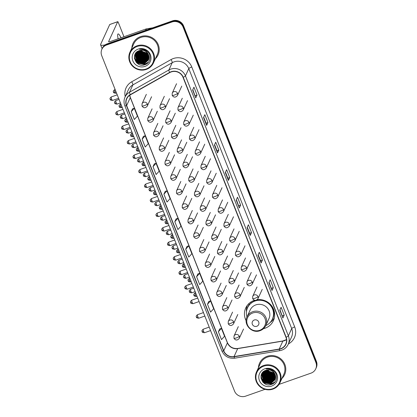 <?xml version="1.0" encoding="UTF-8"?>
<svg xmlns="http://www.w3.org/2000/svg" width="417" height="417" viewBox="0 0 417 417"><rect width="100%" height="100%" fill="white"/><g stroke="black" fill="none" stroke-linecap="round" stroke-linejoin="round"><path stroke-width="0.63" d="M254.511 300.292A15.22 14.647 -155.4 0 0 254.068 300.443A15.22 14.647 -155.4 0 0 245.728 307.991A15.22 14.647 -155.4 0 0 246.155 320.762M263.461 328.685A15.22 14.647 -155.4 0 0 265.066 328.221A15.22 14.647 -155.4 0 0 273.406 320.668A15.22 14.647 -155.4 0 0 271.556 305.682A15.22 14.647 -155.4 0 0 257.221 299.698M264.378 375.248A11.488 11.056 -155.4 0 0 264.821 375.686A11.488 11.056 -155.4 0 1 264.378 375.248M273.302 378.907A11.488 11.056 -155.4 0 0 274.271 378.834A11.488 11.056 -155.4 0 1 273.302 378.907M137.803 55.55A11.488 11.056 -155.4 0 0 138.241 55.987A11.488 11.056 -155.4 0 1 137.803 55.55M146.721 59.209A11.488 11.056 -155.4 0 0 147.696 59.136A11.488 11.056 -155.4 0 1 146.721 59.209M279.051 384.38L311.014 373.132A8.616 8.288 -155.4 0 0 315.737 368.857L316.253 367.721A8.616 8.288 -155.4 0 0 316.394 361.325L183.595 25.906A8.616 8.288 -155.4 0 0 172.508 20.85L107.117 43.868A8.616 8.288 -155.4 0 0 102.394 48.143L102.134 48.711L100.606 44.843A11.488 2.21 158.4 0 1 100.653 44.358L109.734 24.52A1.433 0.276 -109.4 0 1 109.775 24.478A1.433 0.276 -109.4 0 1 109.838 24.483M315.737 368.857A8.616 8.288 -155.4 0 0 315.877 362.462L183.073 27.042A8.616 8.288 -155.4 0 0 171.986 21.986L106.596 45.005L106.856 44.437A8.616 8.288 -155.4 0 0 102.134 48.711A8.616 8.288 -155.4 0 1 106.856 44.437L172.247 21.418L106.856 44.437L107.117 43.868M183.073 27.042L183.334 26.474A8.616 8.288 -155.4 0 0 172.247 21.418A8.616 8.288 -155.4 0 1 183.334 26.474L316.133 361.893L183.334 26.474L183.595 25.906M315.992 368.289A8.616 8.288 -155.4 0 0 316.133 361.893A8.616 8.288 -155.4 0 1 315.992 368.289M140.534 36.644A13.787 13.266 -155.4 0 0 132.981 43.483A13.787 13.266 -155.4 0 0 131.845 48.038A13.787 13.266 -155.4 0 1 132.981 43.483A13.787 13.266 -155.4 0 1 140.534 36.644A13.787 13.266 -155.4 0 1 155.405 40.267A13.787 13.266 -155.4 0 1 158.048 54.961A13.787 13.266 -155.4 0 0 155.405 40.267A13.787 13.266 -155.4 0 0 140.534 36.644M267.115 356.337A13.787 13.266 -155.4 0 0 259.562 363.176A13.787 13.266 -155.4 0 0 258.42 367.731A13.787 13.266 -155.4 0 1 259.562 363.176A13.787 13.266 -155.4 0 1 267.115 356.337A13.787 13.266 -155.4 0 1 281.986 359.965A13.787 13.266 -155.4 0 1 284.629 374.659A13.787 13.266 -155.4 0 0 281.986 359.965A13.787 13.266 -155.4 0 0 267.115 356.337M171.184 71.943A9.19 8.84 24.6 0 1 183.011 77.333L285.932 337.285A9.19 8.84 24.6 0 1 285.781 344.103A9.19 8.84 24.6 0 1 279.218 349.055L234.046 356.587A9.19 8.84 24.6 0 1 223.747 350.806L126.643 105.548A9.19 8.84 24.6 0 1 126.794 98.725A9.19 8.84 24.6 0 1 130.401 94.815L169.755 72.589A9.19 8.84 24.6 0 1 171.184 71.943M171.1 71.734A9.419 9.065 -155.4 0 0 169.641 72.396L130.281 94.623A9.419 9.065 -155.4 0 0 126.429 105.621L223.533 350.879A9.419 9.065 -155.4 0 0 234.088 356.806L279.265 349.274A9.419 9.065 -155.4 0 0 286.145 337.207L183.225 77.26A9.419 9.065 -155.4 0 0 171.1 71.734M279.963 309.753L282.914 317.91A2.299 0.443 158.4 0 1 282.898 317.999L284.201 315.153L281.089 307.293L279.786 310.139L282.898 317.999M282.356 315.805L284.201 315.153M269.069 282.236L272.02 290.394A2.299 0.443 158.4 0 1 272.004 290.482L273.307 287.641L270.195 279.776L268.892 282.622L272.004 290.482M271.462 288.288L273.307 287.641M262.413 260.125L260.568 260.776L261.125 262.882A2.299 0.443 158.4 0 1 261.11 262.971L262.413 260.125L259.301 252.264L257.998 255.105L261.11 262.971M251.519 232.608L249.674 233.259L250.231 235.365A2.299 0.443 158.4 0 1 250.216 235.454L251.519 232.608L248.407 224.747L247.104 227.593L250.216 235.454M192.81 89.634L195.761 97.792A2.299 0.443 158.4 0 1 195.745 97.88L197.048 95.034L193.936 87.174L192.633 90.02L195.745 97.88M195.208 95.686L197.048 95.034M207.942 122.551L206.097 123.197L206.655 125.308A2.299 0.443 158.4 0 1 206.639 125.392L207.942 122.551L204.83 114.691L203.527 117.531L206.639 125.392M218.836 150.063L216.991 150.714L217.549 152.82A2.299 0.443 158.4 0 1 217.533 152.909L218.836 150.063L215.725 142.202L214.421 145.048L217.533 152.909M229.731 177.579L227.885 178.231L228.443 180.337A2.299 0.443 158.4 0 1 228.427 180.425L229.731 177.579L226.619 169.719L225.316 172.56L228.427 180.425M236.387 199.691L239.337 207.854A2.299 0.443 158.4 0 1 239.322 207.937L240.625 205.096L237.513 197.236L236.21 200.077L239.322 207.937M238.779 205.743L240.625 205.096M155.343 58.797A13.787 13.266 -155.4 0 0 158.048 54.961A13.787 13.266 -155.4 0 1 155.343 58.797M281.923 378.495A13.787 13.266 -155.4 0 0 284.629 374.659L284.629 374.659A13.787 13.266 -155.4 0 1 281.923 378.495M106.596 45.005A8.616 8.288 -155.4 0 0 101.873 49.279A8.616 8.288 -155.4 0 0 101.732 55.675L234.536 391.094A8.616 8.288 -155.4 0 0 245.623 396.15L265.009 389.327M197.908 273.901L196.595 276.721L199.707 284.587L202.761 281.22L199.644 273.359L197.882 273.906M208.802 301.418L207.489 304.238L210.601 312.098L213.65 308.736L210.538 300.876L208.776 301.423M219.696 328.93L218.383 331.755L221.495 339.615L224.544 336.248L221.432 328.387L219.67 328.935M165.226 191.356L163.912 194.176L167.024 202.042L170.079 198.674L166.962 190.814L165.205 191.361M154.332 163.839L153.018 166.664L156.13 174.525L159.185 171.158L156.073 163.297L154.311 163.85M143.438 136.328L142.124 139.148L145.236 147.008L148.29 143.646L145.179 135.786L143.417 136.333M132.543 108.811L131.23 111.631L134.347 119.497L137.396 116.129L134.284 108.269L132.523 108.816M187.014 246.384L185.701 249.21L188.812 257.07L191.867 253.703L188.75 245.842L186.993 246.395M174.806 221.693L177.918 229.553L180.973 226.191L177.856 218.331L176.099 218.878L174.806 221.693L177.856 218.331M227.891 178.241L225.493 172.179M216.996 150.725L214.599 144.663M206.102 123.208L203.704 117.151M249.679 233.27L247.281 227.208M260.573 260.787L258.175 254.724M163.912 194.176L166.962 190.814M153.018 166.664L156.073 163.297M142.124 139.148L145.179 135.786M131.23 111.631L134.284 108.269M185.701 249.21L188.75 245.842M196.595 276.721L199.644 273.359M207.489 304.238L210.538 300.876M218.383 331.755L221.432 328.387M121.039 37.775A9.19 1.772 70.6 0 0 118.063 33.944A9.19 1.772 70.6 0 0 118.147 38.797M137.344 51.583A11.488 11.056 -155.4 0 0 137.6 51.974M137.751 52.188A11.488 11.056 -155.4 0 0 138.428 53.037M138.778 53.418A11.488 11.056 -155.4 0 0 141.014 55.242M144.537 56.738A11.488 11.056 -155.4 0 0 147.227 57.077M147.701 57.077A11.488 11.056 -155.4 0 0 148.671 57.004M105.126 44.885A11.488 2.21 158.4 0 1 100.606 44.843M123.964 36.748L118.392 22.669A1.433 0.276 70.6 0 0 117.75 21.668A1.433 0.276 70.6 0 0 117.709 21.715L108.629 41.549A2.872 0.553 -21.6 0 0 108.613 41.669A2.872 0.553 -21.6 0 0 110.958 41.325L146.195 28.919A1.433 1.381 24.6 0 1 146.435 28.856L152.747 27.809M146.07 69.019A12.348 11.885 -155.4 0 0 153.039 53.73A12.348 11.885 -155.4 0 0 137.146 46.485A12.348 11.885 -155.4 0 0 130.182 61.773A12.348 11.885 -155.4 0 0 146.07 69.019M146.341 69.399A12.922 12.437 -155.4 0 0 153.425 62.988A12.922 12.437 -155.4 0 0 150.949 49.216A12.922 12.437 -155.4 0 0 137.005 45.818A12.922 12.437 -155.4 0 0 129.927 52.229A12.922 12.437 -155.4 0 0 132.403 66.006A12.922 12.437 -155.4 0 0 146.341 69.399M153.425 62.988L157.266 54.601A12.922 12.437 -155.4 0 0 154.79 40.824A12.922 12.437 -155.4 0 0 140.847 37.426A12.922 12.437 -155.4 0 0 133.768 43.837L129.927 52.229M141.342 50.233A7.178 6.907 -155.4 0 0 145.382 52.829L147.503 53.074M148.045 53.866L142.108 52.229L140.482 50.321M147.952 53.715L142.187 52.052L140.654 50.295M148.343 54.439L141.78 52.943L139.851 50.452M148.275 54.304L141.863 52.766L139.997 50.415M148.572 54.981L141.457 53.652L139.294 50.624M148.52 54.846L141.535 53.475L139.424 50.577M148.744 55.487L148.129 55.732L141.128 54.366L138.788 50.806M148.707 55.362L148.207 55.555L141.212 54.184L138.908 50.759M148.874 55.977L147.8 56.441L140.805 55.075L138.335 51.004M148.843 55.857L147.884 56.264L140.889 54.898L138.444 50.952M148.958 56.446L147.477 57.155L140.477 55.784L137.923 51.223M148.937 56.331L147.561 56.978L140.56 55.607L138.022 51.166M149.005 56.9L147.149 57.864L140.154 56.498L137.542 51.453M148.999 56.785L147.232 57.687L140.237 56.321L137.636 51.39M149.025 57.337L146.826 58.578L139.831 57.207L137.198 51.687M149.025 57.228L146.909 58.401L139.909 57.03L137.282 51.63M149.015 57.76L146.503 59.287L139.502 57.921L136.885 51.932M149.02 57.655L146.581 59.11L139.586 57.739L136.964 51.87M148.978 58.177L146.174 59.996L139.179 58.63L136.604 52.177M148.989 58.072L146.258 59.819L139.257 58.453L136.672 52.12M148.916 58.578L145.851 60.71L138.851 59.339L136.359 52.417M148.932 58.479L145.929 60.533L138.934 59.162L136.416 52.36M148.833 58.969L145.523 61.419L138.527 60.053L135.989 53.381L136.124 52.719M148.853 58.87L145.606 61.242L138.606 59.876L136.067 53.204L136.182 52.641M148.723 59.35L145.199 62.133L138.199 60.762L135.661 54.095L135.911 53.053M148.749 59.256L145.278 61.956L138.282 60.585L135.744 53.913L135.963 52.969M148.593 59.72L144.871 62.842L137.876 61.476L135.337 54.804L135.718 53.397M148.624 59.631L144.954 62.665L137.954 61.294L135.416 54.627L135.801 53.22M148.515 54.841A7.178 6.907 -155.4 0 0 139.278 50.629C129.786 53.371 135.827 68.195 144.689 64.786C151.189 63.097 151.95 53.558 145.981 50.332C143.938 49.18 141.785 48.841 139.528 49.315C144.032 49.039 147.024 50.879 148.515 54.841L148.952 58.37L148.442 60.079L144.548 63.551L137.547 62.185L135.009 55.513L136.307 52.474M148.478 59.991L144.626 63.374L137.631 62.008L135.092 55.336L135.546 53.746M138.183 49.102A9.476 9.122 -155.4 0 0 132.835 60.84A9.476 9.122 -155.4 0 0 145.033 66.397A9.476 9.122 -155.4 0 0 150.381 54.663A9.476 9.122 -155.4 0 0 138.183 49.102M147.634 53.24L142.432 51.52L141.222 50.238M146.268 64.098L145.33 64.484L136.807 62.842L136.145 62.237M148.687 61.94L145.658 63.77L137.136 62.133L134.399 58.187M144.475 63.426L137.459 61.424L135.603 59.308M135.202 58.604L134.42 56.363M146.758 58.448L139.737 56.446L137.881 54.335M147.081 57.739L140.065 55.732L138.209 53.621M147.41 57.025L140.388 55.023L138.533 52.912M147.733 56.316L140.717 54.314L138.861 52.198M148.243 54.236L141.691 52.177L140.404 50.864M145.278 64.578L137.157 63.238M148.561 62.107L145.616 63.858L137.094 62.222L134.441 58.51M143.922 63.572L137.417 61.513L135.864 59.845M135.337 59.021L134.399 56.54M146.2 58.594L139.695 56.535L138.142 54.872M146.529 57.885L140.023 55.821L138.47 54.158M146.852 57.176L140.347 55.112L138.793 53.449M147.18 56.462L140.675 54.403L139.122 52.74M256.778 326.292A3.445 3.315 -155.4 0 0 258.722 322.023A3.445 3.315 -155.4 0 0 254.287 320.001A3.445 3.315 -155.4 0 0 252.342 324.27A3.445 3.315 -155.4 0 0 256.778 326.292M265.848 325.448L268.97 318.635A10.336 9.951 -155.4 0 0 266.984 307.616A10.336 9.951 -155.4 0 0 255.835 304.895A10.336 9.951 -155.4 0 0 250.169 310.024L247.046 316.842C243.038 324.473 252.05 333.996 260.099 330.665C262.736 329.696 264.654 327.955 265.848 325.448A10.336 9.951 -155.4 0 0 263.862 314.428A10.336 9.951 -155.4 0 0 252.712 311.713A10.336 9.951 -155.4 0 0 247.046 316.842M265.791 325.568A13.641 13.125 -155.4 0 0 272.364 319.156A13.641 13.125 -155.4 0 0 269.747 304.613A13.641 13.125 -155.4 0 0 255.032 301.027A13.641 13.125 -155.4 0 0 247.557 307.798A13.641 13.125 -155.4 0 0 246.994 316.962M272.364 319.156L272.494 318.869A13.641 13.125 -155.4 0 0 269.877 304.332A13.641 13.125 -155.4 0 0 255.162 300.746A13.641 13.125 -155.4 0 0 247.688 307.511L247.557 307.798M258.024 299.62A10.769 10.362 -155.4 0 0 257.888 299.667A10.769 10.362 -155.4 0 0 256.241 300.417M246.473 311.791A14.934 14.371 24.6 0 1 247.271 305.4M251.018 303.117L250.643 302.174M247.031 309.138A13.771 13.25 -155.4 0 1 249.032 304.827L249.225 303.284M274.36 317.806A14.934 14.371 24.6 0 1 270.049 322.586M263.919 371.281A11.488 11.056 -155.4 0 0 264.18 371.672M264.331 371.886A11.488 11.056 -155.4 0 0 265.009 372.735M265.358 373.116A11.488 11.056 -155.4 0 0 267.589 374.94M271.113 376.436A11.488 11.056 -155.4 0 0 273.807 376.775M274.277 376.77A11.488 11.056 -155.4 0 0 275.251 376.702M272.65 388.717A12.348 11.885 -155.4 0 0 279.614 373.423A12.348 11.885 -155.4 0 0 263.726 366.183A12.348 11.885 -155.4 0 0 256.757 381.472A12.348 11.885 -155.4 0 0 272.65 388.717M272.921 389.097A12.922 12.437 -155.4 0 0 280 382.686A12.922 12.437 -155.4 0 0 277.524 368.915A12.922 12.437 -155.4 0 0 263.58 365.516A12.922 12.437 -155.4 0 0 256.502 371.928A12.922 12.437 -155.4 0 0 258.978 385.704A12.922 12.437 -155.4 0 0 272.921 389.097M280 382.686L283.841 374.299A12.922 12.437 -155.4 0 0 281.366 360.523A12.922 12.437 -155.4 0 0 267.422 357.124A12.922 12.437 -155.4 0 0 260.344 363.535L256.502 371.928M267.917 369.926A7.178 6.907 -155.4 0 0 271.957 372.527L274.084 372.772M274.621 373.564L268.684 371.928L267.057 370.02M274.532 373.413L268.767 371.75L267.234 369.988M274.923 374.138L268.36 372.642L266.427 370.15M274.855 373.997L268.439 372.459L266.578 370.114M275.152 374.674L268.032 373.351L265.869 370.322C256.366 373.069 262.402 387.893 271.269 384.479C277.764 382.796 278.525 373.257 272.556 370.03C270.513 368.878 268.366 368.539 266.109 369.014C270.607 368.737 273.604 370.577 275.095 374.539L268.115 373.173L266.004 370.275M275.324 375.185L274.704 375.43L267.709 374.059L265.368 370.499M275.283 375.06L274.787 375.253L267.787 373.882L265.488 370.452M275.449 375.675L274.381 376.139L267.38 374.774L264.91 370.703M275.423 375.555L274.459 375.962L267.464 374.596L265.019 370.65M275.533 376.144L274.052 376.853L267.057 375.482L264.498 370.921M275.517 376.025L274.136 376.676L267.135 375.305L264.597 370.864M275.585 376.593L273.729 377.562L266.729 376.197L264.123 371.151M275.574 376.483L273.807 377.385L266.812 376.014L264.211 371.088M275.601 377.036L273.401 378.271L266.406 376.905L263.779 371.385M275.601 376.926L273.484 378.094L266.489 376.728L263.862 371.328M275.59 377.458L273.078 378.985L266.077 377.614L263.466 371.63M275.595 377.354L273.161 378.808L266.161 377.437L263.539 371.568M275.554 377.875L272.749 379.694L265.754 378.328L263.184 371.875M275.564 377.771L272.833 379.517L265.837 378.151L263.252 371.813M275.491 378.276L272.426 380.408L265.431 379.037L262.934 372.115M275.512 378.177L272.509 380.231L265.509 378.86L262.991 372.058M275.408 378.667L272.103 381.117L265.103 379.751L262.564 373.079L262.705 372.417M275.428 378.568L272.181 380.94L265.186 379.569L262.647 372.902L262.762 372.339M275.298 379.048L271.775 381.826L264.779 380.46L262.236 373.788L262.491 372.751M275.329 378.954L271.858 381.649L264.858 380.283L262.319 373.611L262.543 372.668M275.168 379.418L271.451 382.54L264.451 381.169L261.912 374.502L262.298 373.095M275.204 379.324L271.53 382.363L264.534 380.992L261.996 374.325L262.376 372.918M265.853 370.327A7.178 6.907 -155.4 0 1 275.095 374.539L275.528 378.068L275.017 379.778L271.123 383.249L264.128 381.883L261.589 375.211L262.882 372.173M275.058 379.689L271.206 383.072L264.206 381.706L261.668 375.034L262.126 373.444M264.764 368.8A9.476 9.122 -155.4 0 0 259.416 380.539A9.476 9.122 -155.4 0 0 271.613 386.095A9.476 9.122 -155.4 0 0 276.961 374.362A9.476 9.122 -155.4 0 0 264.764 368.8M274.209 372.939L269.012 371.219L267.797 369.936M272.843 383.796L271.91 384.182L263.382 382.54L262.726 381.936M275.262 381.633L272.233 383.468L263.711 381.831L260.974 377.885M271.055 383.124L264.034 381.117L262.178 379.006M261.782 378.302L260.995 376.061M273.333 378.146L266.317 376.144L264.461 374.033M273.656 377.432L266.64 375.43L264.785 373.319M273.985 376.723L266.969 374.721L265.113 372.61M274.308 376.014L267.292 374.007L265.436 371.896M274.824 373.934L268.267 371.875L266.979 370.562M271.858 384.271L263.732 382.936M275.137 381.805L272.197 383.557L263.669 381.92L261.016 378.209M270.503 383.27L263.997 381.206L262.444 379.543M261.912 378.719L260.974 376.238M272.781 378.292L266.275 376.233L264.722 374.57M273.104 377.583L266.599 375.519L265.045 373.856M273.432 376.874L266.927 374.81L265.374 373.147M273.755 376.16L267.25 374.096L265.697 372.433M172.508 20.85L171.986 21.986M316.394 361.325L315.877 362.462M279.218 349.055L282.867 341.096A9.19 8.84 -155.4 0 0 284.394 340.699A9.19 8.84 -155.4 0 0 286.51 339.62M223.747 350.806L227.395 342.842A9.19 8.84 -155.4 0 0 237.69 348.628L282.867 341.096A5.171 0.808 -99.5 0 1 283.023 340.934L286.5 339.563M125.225 96.635A14.36 13.818 24.6 0 1 131.704 81.789L171.059 59.563A14.36 13.818 24.6 0 1 191.768 66.975L294.689 326.928A2.872 0.553 -21.6 0 0 291.707 328.575L188.781 68.623A11.488 11.056 -155.4 0 0 173.998 61.883A11.488 11.056 -155.4 0 0 172.216 62.691L132.861 84.917A11.488 11.056 -155.4 0 0 128.353 89.806L125.017 97.088A11.488 11.056 24.6 0 1 129.531 92.199A2.872 0.641 60.5 0 0 130.281 94.623M294.689 326.928A14.36 13.818 24.6 0 1 288.392 343.926M291.519 337.098A11.488 11.056 -155.4 0 0 291.707 328.575L288.371 335.852A11.488 11.056 24.6 0 1 288.183 344.379L291.519 337.098M131.704 81.789A2.872 0.641 -119.5 0 1 132.861 84.917L129.531 92.199L168.885 69.973A11.488 11.056 24.6 0 1 170.668 69.165A11.488 11.056 24.6 0 1 185.45 75.904A2.872 0.553 158.4 0 1 183.225 77.26M169.641 72.396A2.872 0.641 60.5 0 1 168.885 69.973L172.216 62.691A2.872 0.641 -119.5 0 0 171.059 59.563M125.017 97.088C123.771 99.924 123.708 102.806 124.819 105.736A2.872 0.553 -21.6 0 0 126.429 105.621M223.533 350.879A2.872 0.553 158.4 0 1 221.922 350.994C224.497 356.363 228.761 358.761 234.719 358.193L279.89 350.661C283.727 349.92 286.489 347.825 288.183 344.379M234.088 356.806A2.872 0.448 80.5 0 0 234.719 358.193M279.265 349.274A2.872 0.448 80.5 0 0 279.89 350.661M286.145 337.207A2.872 0.553 -21.6 0 0 288.371 335.852L185.45 75.904L188.781 68.623A2.872 0.553 -21.6 0 1 191.768 66.975M234.046 356.587L237.69 348.628A5.171 0.808 -99.5 0 1 237.852 348.466L283.023 340.934M129.713 95.248A9.19 8.84 -155.4 0 0 130.292 97.583L227.395 342.842A5.171 0.996 -21.6 0 0 227.416 342.623C229.506 346.954 232.983 348.904 237.852 348.466M126.643 105.548L130.292 97.583A5.171 0.996 -21.6 0 0 130.312 97.364L227.416 342.623M239.337 207.854L236.236 200.019M228.443 180.337L225.342 172.508M217.549 152.82L214.447 144.991M206.655 125.308L203.553 117.479M195.761 97.792L192.659 89.963M250.231 235.365L247.13 227.536M261.125 262.882L258.024 255.053M272.02 290.394L268.918 282.564M282.914 317.91L279.812 310.081M145.543 30.342L146.195 28.919M117.709 21.715L109.734 24.52M146.435 28.856L145.799 30.253M137.292 51.625A11.488 11.056 -155.4 0 0 137.626 52.125M137.787 52.354A11.488 11.056 -155.4 0 0 138.527 53.256M138.913 53.663A11.488 11.056 -155.4 0 0 141.957 55.868M143.458 56.504A11.488 11.056 -155.4 0 0 146.977 57.145M147.493 57.15A11.488 11.056 -155.4 0 0 148.535 57.087M259.65 330.316A9.497 9.138 -155.4 0 0 265.009 318.552A9.497 9.138 -155.4 0 0 252.785 312.979A9.497 9.138 -155.4 0 0 247.427 324.744A9.497 9.138 -155.4 0 0 259.65 330.316M271.691 320.428A13.771 13.25 -155.4 0 0 272.791 307.548M177.517 93.361A2.872 2.763 -155.4 0 0 172.247 93.1L172.19 95.357A2.872 0.553 -21.6 0 0 174.535 95.008A2.872 0.553 158.4 0 0 177.517 93.361A2.872 2.763 -155.4 0 1 177.47 95.493C175.531 97.698 173.769 97.651 172.19 95.357M115.014 91.922A1.866 0.36 -109.4 0 1 114.602 89.702C112.309 91.693 113.737 91.704 113.487 92.147A1.866 0.36 -21.6 0 0 115.014 91.922A1.866 0.36 -109.4 0 0 115.843 93.22L116.51 92.986M113.497 92.068A1.866 0.36 -21.6 0 0 113.487 92.147C113.961 92.089 112.496 92.887 115.843 93.22M183.266 107.878A2.872 2.763 -155.4 0 0 177.996 107.617L177.939 109.874A2.872 0.553 -21.6 0 0 180.285 109.525A2.872 0.553 158.4 0 0 183.266 107.878A2.872 2.763 -155.4 0 1 183.219 110.01C181.275 112.215 179.518 112.168 177.939 109.874M120.758 106.439A1.866 0.36 -109.4 0 1 120.351 104.219C118.058 106.21 119.486 106.22 119.236 106.663A1.866 0.36 -21.6 0 0 120.758 106.439A1.866 0.36 -109.4 0 0 121.592 107.737L122.254 107.508M119.241 106.585A1.866 0.36 -21.6 0 0 119.236 106.663C119.705 106.606 118.246 107.404 121.592 107.737M189.016 122.395A2.872 2.763 -155.4 0 0 183.746 122.139L183.683 124.391A2.872 0.553 -21.6 0 0 186.029 124.042A2.872 0.553 158.4 0 0 189.016 122.395A2.872 2.763 -155.4 0 1 188.969 124.527C187.024 126.732 185.263 126.685 183.683 124.391M126.507 120.956A1.866 0.36 -109.4 0 1 126.101 118.736C123.807 120.727 125.236 120.737 124.985 121.185A1.866 0.36 -21.6 0 0 126.507 120.956A1.866 0.36 -109.4 0 0 127.336 122.259L128.003 122.025M124.991 121.102A1.866 0.36 -21.6 0 0 124.985 121.185C125.454 121.128 123.995 121.92 127.336 122.259M194.76 136.917A2.872 2.763 -155.4 0 0 189.49 136.656L189.433 138.908A2.872 0.553 -21.6 0 0 191.778 138.559A2.872 0.553 158.4 0 0 194.76 136.917A2.872 2.763 -155.4 0 1 194.713 139.043C192.774 141.248 191.012 141.201 189.433 138.908M132.257 135.473A1.866 0.36 -109.4 0 1 131.845 133.252C129.557 135.244 130.98 135.254 130.73 135.702A1.866 0.36 -21.6 0 0 132.257 135.473A1.866 0.36 -109.4 0 0 133.086 136.776L133.753 136.541M130.74 135.624A1.866 0.36 -21.6 0 0 130.73 135.702C131.204 135.645 129.739 136.437 133.086 136.776M200.509 151.434A2.872 2.763 -155.4 0 0 195.239 151.173L195.182 153.425A2.872 0.553 -21.6 0 0 197.528 153.081A2.872 0.553 158.4 0 0 200.509 151.434A2.872 2.763 -155.4 0 1 200.462 153.565C198.523 155.765 196.761 155.718 195.182 153.425M138.001 149.995A1.866 0.36 -109.4 0 1 137.594 147.769C135.301 149.76 136.729 149.771 136.479 150.219A1.866 0.36 -21.6 0 0 138.001 149.995A1.866 0.36 -109.4 0 0 138.835 151.293L139.497 151.058M136.484 150.141A1.866 0.36 -21.6 0 0 136.479 150.219C136.953 150.162 135.489 150.954 138.835 151.293M206.259 165.95A2.872 2.763 -155.4 0 0 200.989 165.69L200.931 167.942A2.872 0.553 -21.6 0 0 203.272 167.598A2.872 0.553 158.4 0 0 206.259 165.95A2.872 2.763 -155.4 0 1 206.212 168.082C204.267 170.282 202.511 170.235 200.931 167.942M143.75 164.512A1.866 0.36 -109.4 0 1 143.344 162.286C141.05 164.277 142.478 164.288 142.228 164.736A1.866 0.36 -21.6 0 0 143.75 164.512A1.866 0.36 -109.4 0 0 144.584 165.81L145.246 165.575M142.233 164.658A1.866 0.36 -21.6 0 0 142.228 164.736C142.697 164.679 141.238 165.471 144.584 165.81M212.003 180.467A2.872 2.763 -155.4 0 0 206.738 180.207L206.676 182.458A2.872 0.553 -21.6 0 0 209.021 182.114A2.872 0.553 158.4 0 0 212.003 180.467A2.872 2.763 -155.4 0 1 211.956 182.599C210.017 184.799 208.255 184.752 206.676 182.458M149.5 179.029A1.866 0.36 -109.4 0 1 149.088 176.803C146.8 178.794 148.223 178.804 147.972 179.253A1.866 0.36 -21.6 0 0 149.5 179.029A1.866 0.36 -109.4 0 0 150.328 180.326L150.996 180.092M147.983 179.174A1.866 0.36 -21.6 0 0 147.972 179.253C148.447 179.195 146.982 179.993 150.328 180.326M217.752 194.984A2.872 2.763 -155.4 0 0 212.482 194.723L212.425 196.975A2.872 0.553 -21.6 0 0 214.771 196.631A2.872 0.553 158.4 0 0 217.752 194.984A2.872 2.763 -155.4 0 1 217.705 197.116C215.766 199.316 214.004 199.274 212.425 196.975M155.244 193.545A1.866 0.36 -109.4 0 1 154.837 191.32C152.544 193.311 153.972 193.321 153.722 193.769A1.866 0.36 -21.6 0 0 155.244 193.545A1.866 0.36 -109.4 0 0 156.078 194.843L156.74 194.609M153.732 193.691A1.866 0.36 -21.6 0 0 153.722 193.769C154.196 193.712 152.731 194.51 156.078 194.843M223.502 209.501A2.872 2.763 -155.4 0 0 218.232 209.24L218.174 211.492A2.872 0.553 -21.6 0 0 220.515 211.148A2.872 0.553 158.4 0 0 223.502 209.501A2.872 2.763 -155.4 0 1 223.455 211.633C221.51 213.832 219.754 213.791 218.174 211.492M160.993 208.062A1.866 0.36 -109.4 0 1 160.587 205.842C158.293 207.833 159.721 207.843 159.471 208.286A1.866 0.36 -21.6 0 0 160.993 208.062A1.866 0.36 -109.4 0 0 161.827 209.36L162.489 209.125M159.476 208.208A1.866 0.36 -21.6 0 0 159.471 208.286C159.94 208.229 158.481 209.026 161.827 209.36M229.251 224.018A2.872 2.763 -155.4 0 0 223.981 223.757L223.919 226.014A2.872 0.553 -21.6 0 0 226.264 225.665A2.872 0.553 158.4 0 0 229.251 224.018A2.872 2.763 -155.4 0 1 229.204 226.15C227.26 228.354 225.498 228.308 223.919 226.014M166.743 222.579A1.866 0.36 -109.4 0 1 166.336 220.358C164.043 222.35 165.466 222.36 165.215 222.803A1.866 0.36 -21.6 0 0 166.743 222.579A1.866 0.36 -109.4 0 0 167.571 223.877L168.239 223.642M165.226 222.725A1.866 0.36 -21.6 0 0 165.215 222.803C165.69 222.746 164.225 223.543 167.571 223.877M234.995 238.534A2.872 2.763 -155.4 0 0 229.725 238.274L229.668 240.531A2.872 0.553 -21.6 0 0 232.014 240.182A2.872 0.553 158.4 0 0 234.995 238.534A2.872 2.763 -155.4 0 1 234.948 240.666C233.009 242.871 231.247 242.824 229.668 240.531M172.492 237.096A1.866 0.36 -109.4 0 1 172.08 234.875C169.792 236.866 171.215 236.877 170.965 237.32A1.866 0.36 -21.6 0 0 172.492 237.096A1.866 0.36 -109.4 0 0 173.321 238.394L173.988 238.164M170.975 237.242A1.866 0.36 -21.6 0 0 170.965 237.32C171.439 237.263 169.974 238.06 173.321 238.394M240.745 253.051A2.872 2.763 -155.4 0 0 235.475 252.796L235.417 255.048A2.872 0.553 -21.6 0 0 237.763 254.698A2.872 0.553 158.4 0 0 240.745 253.051A2.872 2.763 -155.4 0 1 240.698 255.183C238.753 257.388 236.997 257.341 235.417 255.048M178.236 251.613A1.866 0.36 -109.4 0 1 177.83 249.392C175.536 251.383 176.964 251.394 176.714 251.842A1.866 0.36 -21.6 0 0 178.236 251.613A1.866 0.36 -109.4 0 0 179.07 252.916L179.732 252.681M176.719 251.759A1.866 0.36 -21.6 0 0 176.714 251.842C177.183 251.785 175.724 252.577 179.07 252.916M246.494 267.573A2.872 2.763 -155.4 0 0 241.224 267.313L241.162 269.564A2.872 0.553 -21.6 0 0 243.507 269.215A2.872 0.553 158.4 0 0 246.494 267.573A2.872 2.763 -155.4 0 1 246.447 269.7C244.503 271.905 242.741 271.858 241.162 269.564M183.986 266.129A1.866 0.36 -109.4 0 1 183.579 263.909C181.286 265.9 182.714 265.91 182.464 266.359A1.866 0.36 -21.6 0 0 183.986 266.129A1.866 0.36 -109.4 0 0 184.814 267.433L185.482 267.198M182.469 266.281A1.866 0.36 -21.6 0 0 182.464 266.359C182.933 266.301 181.473 267.094 184.814 267.433M252.238 282.09A2.872 2.763 -155.4 0 0 246.968 281.829L246.911 284.081A2.872 0.553 -21.6 0 0 249.257 283.737A2.872 0.553 158.4 0 0 252.238 282.09A2.872 2.763 -155.4 0 1 252.191 284.222C250.252 286.422 248.49 286.375 246.911 284.081M189.735 280.651A1.866 0.36 -109.4 0 1 189.323 278.426C187.035 280.417 188.458 280.427 188.208 280.876A1.866 0.36 -21.6 0 0 189.735 280.651A1.866 0.36 -109.4 0 0 190.564 281.949L191.231 281.715M188.218 280.797A1.866 0.36 -21.6 0 0 188.208 280.876C188.682 280.818 187.217 281.611 190.564 281.949M257.987 296.607A2.872 2.763 -155.4 0 0 252.718 296.346L252.66 298.598A2.872 0.553 -21.6 0 0 255.006 298.254A2.872 0.553 158.4 0 0 257.987 296.607A2.872 2.763 -155.4 0 1 257.941 298.739C256.002 300.938 254.24 300.892 252.66 298.598M195.479 295.168A1.866 0.36 -109.4 0 1 195.073 292.942C192.779 294.934 194.207 294.944 193.957 295.392A1.866 0.36 -21.6 0 0 195.479 295.168A1.866 0.36 -109.4 0 0 196.313 296.466L196.975 296.232M193.968 295.314A1.866 0.36 -21.6 0 0 193.957 295.392C194.431 295.335 192.967 296.127 196.313 296.466M116.234 102.796A1.866 0.36 -109.4 0 1 115.822 100.57C113.533 102.561 114.956 102.572 114.706 103.02A1.866 0.36 -21.6 0 0 116.234 102.796A1.866 0.36 -109.4 0 0 117.062 104.094L120.435 102.905M114.717 102.942A1.866 0.36 -21.6 0 0 114.706 103.02C115.181 102.963 113.716 103.755 117.062 104.094M165.294 105.934A2.872 2.763 -155.4 0 0 160.024 105.678L159.966 107.93A2.872 0.553 -21.6 0 0 162.312 107.581A2.872 0.553 158.4 0 0 165.294 105.934A2.872 2.763 -155.4 0 1 165.247 108.066C163.308 110.27 161.546 110.224 159.966 107.93M121.978 117.313A1.866 0.36 -109.4 0 1 121.571 115.087C119.278 117.078 120.706 117.088 120.456 117.537A1.866 0.36 -21.6 0 0 121.978 117.313A1.866 0.36 -109.4 0 0 122.812 118.61L126.184 117.422M120.461 117.458A1.866 0.36 -21.6 0 0 120.456 117.537C120.925 117.479 119.465 118.272 122.812 118.61M171.043 120.456A2.872 2.763 -155.4 0 0 165.773 120.195L165.716 122.447A2.872 0.553 -21.6 0 0 168.056 122.098A2.872 0.553 158.4 0 0 171.043 120.456A2.872 2.763 -155.4 0 1 170.996 122.582C169.052 124.787 167.295 124.74 165.716 122.447M127.727 131.829A1.866 0.36 -109.4 0 1 127.321 129.604C125.027 131.595 126.455 131.605 126.205 132.053A1.866 0.36 -21.6 0 0 127.727 131.829A1.866 0.36 -109.4 0 0 128.561 133.127L131.928 131.939M126.21 131.975A1.866 0.36 -21.6 0 0 126.205 132.053C126.674 131.996 125.215 132.794 128.561 133.127M176.787 134.972A2.872 2.763 -155.4 0 0 171.523 134.712L171.46 136.964A2.872 0.553 -21.6 0 0 173.806 136.62A2.872 0.553 158.4 0 0 176.787 134.972A2.872 2.763 -155.4 0 1 176.74 137.104C174.801 139.304 173.039 139.257 171.46 136.964M133.476 146.346A1.866 0.36 -109.4 0 1 133.065 144.12C130.776 146.112 132.199 146.122 131.949 146.57A1.866 0.36 -21.6 0 0 133.476 146.346A1.866 0.36 -109.4 0 0 134.305 147.644L137.678 146.456M131.96 146.492A1.866 0.36 -21.6 0 0 131.949 146.57C132.424 146.513 130.959 147.31 134.305 147.644M182.537 149.489A2.872 2.763 -155.4 0 0 177.267 149.229L177.209 151.48A2.872 0.553 -21.6 0 0 179.555 151.136A2.872 0.553 158.4 0 0 182.537 149.489A2.872 2.763 -155.4 0 1 182.49 151.621C180.551 153.821 178.789 153.774 177.209 151.48M139.221 160.863A1.866 0.36 -109.4 0 1 138.814 158.642C136.521 160.634 137.949 160.644 137.699 161.087A1.866 0.36 -21.6 0 0 139.221 160.863A1.866 0.36 -109.4 0 0 140.055 162.161L143.427 160.978M137.709 161.009A1.866 0.36 -21.6 0 0 137.699 161.087C138.173 161.03 136.708 161.827 140.055 162.161M188.286 164.006A2.872 2.763 -155.4 0 0 183.016 163.745L182.959 165.997A2.872 0.553 -21.6 0 0 185.299 165.653A2.872 0.553 158.4 0 0 188.286 164.006A2.872 2.763 -155.4 0 1 188.239 166.138C186.295 168.338 184.538 168.291 182.959 165.997M144.97 175.38A1.866 0.36 -109.4 0 1 144.563 173.159C142.27 175.15 143.698 175.161 143.448 175.604A1.866 0.36 -21.6 0 0 144.97 175.38A1.866 0.36 -109.4 0 0 145.804 176.678L149.171 175.494M143.453 175.526A1.866 0.36 -21.6 0 0 143.448 175.604C143.917 175.547 142.458 176.344 145.804 176.678M194.035 178.523A2.872 2.763 -155.4 0 0 188.765 178.262L188.703 180.514A2.872 0.553 -21.6 0 0 191.049 180.17A2.872 0.553 158.4 0 0 194.035 178.523A2.872 2.763 -155.4 0 1 193.988 180.655C192.044 182.855 190.282 182.813 188.703 180.514M150.719 189.897A1.866 0.36 -109.4 0 1 150.308 187.676C148.019 189.667 149.442 189.678 149.192 190.121A1.866 0.36 -21.6 0 0 150.719 189.897A1.866 0.36 -109.4 0 0 151.548 191.195L154.921 190.011M149.203 190.043A1.866 0.36 -21.6 0 0 149.192 190.121C149.667 190.063 148.202 190.861 151.548 191.195M199.779 193.04A2.872 2.763 -155.4 0 0 194.51 192.779L194.452 195.031A2.872 0.553 -21.6 0 0 196.798 194.687A2.872 0.553 158.4 0 0 199.779 193.04A2.872 2.763 -155.4 0 1 199.733 195.172C197.794 197.371 196.032 197.33 194.452 195.031M156.469 204.413A1.866 0.36 -109.4 0 1 156.057 202.193C153.764 204.184 155.192 204.194 154.942 204.643A1.866 0.36 -21.6 0 0 156.469 204.413A1.866 0.36 -109.4 0 0 157.298 205.717L160.67 204.528M154.952 204.559A1.866 0.36 -21.6 0 0 154.942 204.643C155.416 204.585 153.951 205.378 157.298 205.717M205.529 207.557A2.872 2.763 -155.4 0 0 200.259 207.296L200.202 209.553A2.872 0.553 -21.6 0 0 202.547 209.204A2.872 0.553 158.4 0 0 205.529 207.557A2.872 2.763 -155.4 0 1 205.482 209.688C203.543 211.893 201.781 211.846 200.202 209.553M162.213 218.935A1.866 0.36 -109.4 0 1 161.806 216.71C159.513 218.701 160.941 218.711 160.691 219.16A1.866 0.36 -21.6 0 0 162.213 218.935A1.866 0.36 -109.4 0 0 163.047 220.233L166.419 219.045M160.696 219.081A1.866 0.36 -21.6 0 0 160.691 219.16C161.16 219.102 159.701 219.895 163.047 220.233M211.278 222.073A2.872 2.763 -155.4 0 0 206.008 221.813L205.946 224.07A2.872 0.553 -21.6 0 0 208.292 223.72A2.872 0.553 158.4 0 0 211.278 222.073A2.872 2.763 -155.4 0 1 211.231 224.205C209.287 226.41 207.525 226.363 205.946 224.07M167.962 233.452A1.866 0.36 -109.4 0 1 167.556 231.227C165.262 233.218 166.691 233.228 166.44 233.676A1.866 0.36 -21.6 0 0 167.962 233.452A1.866 0.36 -109.4 0 0 168.791 234.75L172.164 233.562M166.446 233.598A1.866 0.36 -21.6 0 0 166.44 233.676C166.909 233.619 165.45 234.411 168.791 234.75M217.022 236.59A2.872 2.763 -155.4 0 0 211.753 236.335L211.695 238.587A2.872 0.553 -21.6 0 0 214.041 238.237A2.872 0.553 158.4 0 0 217.022 236.59A2.872 2.763 -155.4 0 1 216.976 238.722C215.036 240.927 213.275 240.88 211.695 238.587M173.712 247.969A1.866 0.36 -109.4 0 1 173.3 245.743C171.012 247.734 172.435 247.745 172.185 248.193A1.866 0.36 -21.6 0 0 173.712 247.969A1.866 0.36 -109.4 0 0 174.541 249.267L177.913 248.079M172.195 248.115A1.866 0.36 -21.6 0 0 172.185 248.193C172.659 248.136 171.194 248.928 174.541 249.267M222.772 251.112A2.872 2.763 -155.4 0 0 217.502 250.852L217.445 253.103A2.872 0.553 -21.6 0 0 219.79 252.754A2.872 0.553 158.4 0 0 222.772 251.112A2.872 2.763 -155.4 0 1 222.725 253.239C220.786 255.444 219.024 255.397 217.445 253.103M179.456 262.486A1.866 0.36 -109.4 0 1 179.049 260.26C176.756 262.251 178.184 262.262 177.934 262.71A1.866 0.36 -21.6 0 0 179.456 262.486A1.866 0.36 -109.4 0 0 180.29 263.784L183.662 262.595M177.939 262.632A1.866 0.36 -21.6 0 0 177.934 262.71C178.408 262.653 176.944 263.45 180.29 263.784M228.521 265.629A2.872 2.763 -155.4 0 0 223.251 265.368L223.194 267.62A2.872 0.553 -21.6 0 0 225.534 267.276A2.872 0.553 158.4 0 0 228.521 265.629A2.872 2.763 -155.4 0 1 228.474 267.761C226.53 269.961 224.773 269.914 223.194 267.62M185.205 277.003A1.866 0.36 -109.4 0 1 184.799 274.777C182.505 276.768 183.933 276.779 183.683 277.227A1.866 0.36 -21.6 0 0 185.205 277.003A1.866 0.36 -109.4 0 0 186.039 278.301L189.407 277.112M183.688 277.149A1.866 0.36 -21.6 0 0 183.683 277.227C184.152 277.169 182.693 277.967 186.039 278.301M234.271 280.146A2.872 2.763 -155.4 0 0 229.001 279.885L228.938 282.137A2.872 0.553 -21.6 0 0 231.284 281.793A2.872 0.553 158.4 0 0 234.271 280.146A2.872 2.763 -155.4 0 1 234.224 282.278C232.279 284.477 230.518 284.43 228.938 282.137M190.955 291.519A1.866 0.36 -109.4 0 1 190.543 289.299C188.255 291.29 189.678 291.301 189.427 291.744A1.866 0.36 -21.6 0 0 190.955 291.519A1.866 0.36 -109.4 0 0 191.784 292.817L195.156 291.634M189.438 291.665A1.866 0.36 -21.6 0 0 189.427 291.744C189.902 291.686 188.437 292.484 191.784 292.817M240.015 294.663A2.872 2.763 -155.4 0 0 234.745 294.402L234.688 296.654A2.872 0.553 -21.6 0 0 237.033 296.31A2.872 0.553 158.4 0 0 240.015 294.663A2.872 2.763 -155.4 0 1 239.968 296.795C238.029 298.994 236.267 298.947 234.688 296.654M111.704 99.147A1.866 0.36 -109.4 0 1 111.297 96.921C109.004 98.912 110.432 98.923 110.182 99.371A1.866 0.36 -21.6 0 0 111.704 99.147A1.866 0.36 -109.4 0 0 112.533 100.445L118.616 98.308M110.187 99.293A1.866 0.36 -21.6 0 0 110.182 99.371C110.651 99.314 109.191 100.111 112.533 100.445M147.321 103.995A2.872 2.763 -155.4 0 0 142.051 103.734L141.994 105.986A2.872 0.553 -21.6 0 0 144.339 105.637A2.872 0.553 158.4 0 0 147.321 103.995A2.872 2.763 -155.4 0 1 147.274 106.121C145.335 108.326 143.573 108.279 141.994 105.986M117.453 113.664A1.866 0.36 -109.4 0 1 117.041 111.443C114.753 113.434 116.176 113.445 115.926 113.888A1.866 0.36 -21.6 0 0 117.453 113.664A1.866 0.36 -109.4 0 0 118.282 114.962L124.36 112.825M115.936 113.81A1.866 0.36 -21.6 0 0 115.926 113.888C116.4 113.831 114.936 114.628 118.282 114.962M153.07 118.511A2.872 2.763 -155.4 0 0 147.8 118.251L147.743 120.503A2.872 0.553 -21.6 0 0 150.084 120.159A2.872 0.553 158.4 0 0 153.07 118.511A2.872 2.763 -155.4 0 1 153.023 120.643C151.079 122.843 149.322 122.796 147.743 120.503M123.197 128.181A1.866 0.36 -109.4 0 1 122.791 125.96C120.497 127.951 121.926 127.962 121.675 128.405A1.866 0.36 -21.6 0 0 123.197 128.181A1.866 0.36 -109.4 0 0 124.031 129.478L130.109 127.341M121.686 128.327A1.866 0.36 -21.6 0 0 121.675 128.405C122.15 128.347 120.685 129.145 124.031 129.478M158.82 133.028A2.872 2.763 -155.4 0 0 153.55 132.768L153.487 135.019A2.872 0.553 -21.6 0 0 155.833 134.675A2.872 0.553 158.4 0 0 158.82 133.028A2.872 2.763 -155.4 0 1 158.773 135.16C156.828 137.36 155.067 137.313 153.487 135.019M128.947 142.697A1.866 0.36 -109.4 0 1 128.54 140.477C126.247 142.468 127.675 142.478 127.425 142.922A1.866 0.36 -21.6 0 0 128.947 142.697A1.866 0.36 -109.4 0 0 129.781 143.995L135.859 141.858M127.43 142.843A1.866 0.36 -21.6 0 0 127.425 142.922C127.894 142.864 126.434 143.662 129.781 143.995M164.564 147.545A2.872 2.763 -155.4 0 0 159.294 147.284L159.237 149.536A2.872 0.553 -21.6 0 0 161.582 149.192A2.872 0.553 158.4 0 0 164.564 147.545A2.872 2.763 -155.4 0 1 164.517 149.677C162.578 151.877 160.816 151.83 159.237 149.536M134.696 157.214A1.866 0.36 -109.4 0 1 134.284 154.994C131.996 156.985 133.419 156.995 133.169 157.444A1.866 0.36 -21.6 0 0 134.696 157.214A1.866 0.36 -109.4 0 0 135.525 158.517L141.603 156.375M133.179 157.36A1.866 0.36 -21.6 0 0 133.169 157.444C133.643 157.386 132.179 158.179 135.525 158.517M170.313 162.062A2.872 2.763 -155.4 0 0 165.043 161.801L164.986 164.053A2.872 0.553 -21.6 0 0 167.332 163.709A2.872 0.553 158.4 0 0 170.313 162.062A2.872 2.763 -155.4 0 1 170.266 164.194C168.327 166.393 166.565 166.352 164.986 164.053M140.44 171.736A1.866 0.36 -109.4 0 1 140.034 169.51C137.74 171.502 139.169 171.512 138.918 171.96A1.866 0.36 -21.6 0 0 140.44 171.736A1.866 0.36 -109.4 0 0 141.274 173.034L147.352 170.892M138.929 171.882A1.866 0.36 -21.6 0 0 138.918 171.96C139.393 171.903 137.928 172.695 141.274 173.034M176.063 176.579A2.872 2.763 -155.4 0 0 170.793 176.318L170.73 178.57A2.872 0.553 -21.6 0 0 173.076 178.226A2.872 0.553 158.4 0 0 176.063 176.579A2.872 2.763 -155.4 0 1 176.016 178.711C174.071 180.91 172.31 180.869 170.73 178.57M146.19 186.253A1.866 0.36 -109.4 0 1 145.783 184.027C143.49 186.018 144.918 186.029 144.668 186.477A1.866 0.36 -21.6 0 0 146.19 186.253A1.866 0.36 -109.4 0 0 147.024 187.551L153.102 185.409M144.673 186.399A1.866 0.36 -21.6 0 0 144.668 186.477C145.137 186.42 143.677 187.212 147.024 187.551M181.807 191.095A2.872 2.763 -155.4 0 0 176.542 190.835L176.48 193.092A2.872 0.553 -21.6 0 0 178.825 192.743A2.872 0.553 158.4 0 0 181.807 191.095A2.872 2.763 -155.4 0 1 181.76 193.227C179.821 195.432 178.059 195.385 176.48 193.092M151.939 200.77A1.866 0.36 -109.4 0 1 151.533 198.544C149.239 200.535 150.662 200.546 150.417 200.994A1.866 0.36 -21.6 0 0 151.939 200.77A1.866 0.36 -109.4 0 0 152.768 202.068L158.846 199.925M150.422 200.916A1.866 0.36 -21.6 0 0 150.417 200.994C150.886 200.937 149.427 201.729 152.768 202.068M187.556 205.612A2.872 2.763 -155.4 0 0 182.286 205.352L182.229 207.609A2.872 0.553 -21.6 0 0 184.575 207.259A2.872 0.553 158.4 0 0 187.556 205.612A2.872 2.763 -155.4 0 1 187.509 207.744C185.57 209.949 183.808 209.902 182.229 207.609M157.689 215.287A1.866 0.36 -109.4 0 1 157.277 213.061C154.988 215.052 156.411 215.063 156.161 215.511A1.866 0.36 -21.6 0 0 157.689 215.287A1.866 0.36 -109.4 0 0 158.517 216.585L164.595 214.447M156.172 215.433A1.866 0.36 -21.6 0 0 156.161 215.511C156.636 215.453 155.171 216.251 158.517 216.585M193.306 220.129A2.872 2.763 -155.4 0 0 188.036 219.874L187.978 222.125A2.872 0.553 -21.6 0 0 190.319 221.776A2.872 0.553 158.4 0 0 193.306 220.129A2.872 2.763 -155.4 0 1 193.259 222.261C191.314 224.466 189.558 224.419 187.978 222.125M163.433 229.803A1.866 0.36 -109.4 0 1 163.026 227.578C160.733 229.569 162.161 229.579 161.911 230.028A1.866 0.36 -21.6 0 0 163.433 229.803A1.866 0.36 -109.4 0 0 164.267 231.101L170.345 228.964M161.916 229.949A1.866 0.36 -21.6 0 0 161.911 230.028C162.38 229.97 160.92 230.768 164.267 231.101M199.055 234.651A2.872 2.763 -155.4 0 0 193.785 234.39L193.723 236.642A2.872 0.553 -21.6 0 0 196.068 236.293A2.872 0.553 158.4 0 0 199.055 234.651A2.872 2.763 -155.4 0 1 199.008 236.778C197.064 238.983 195.302 238.936 193.723 236.642M169.182 244.32A1.866 0.36 -109.4 0 1 168.776 242.1C166.482 244.091 167.91 244.101 167.66 244.544A1.866 0.36 -21.6 0 0 169.182 244.32A1.866 0.36 -109.4 0 0 170.016 245.618L176.094 243.481M167.665 244.466A1.866 0.36 -21.6 0 0 167.66 244.544C168.129 244.487 166.67 245.285 170.016 245.618M204.799 249.168A2.872 2.763 -155.4 0 0 199.529 248.907L199.472 251.159A2.872 0.553 -21.6 0 0 201.818 250.815A2.872 0.553 158.4 0 0 204.799 249.168A2.872 2.763 -155.4 0 1 204.752 251.3C202.813 253.5 201.051 253.453 199.472 251.159M174.931 258.837A1.866 0.36 -109.4 0 1 174.52 256.617C172.231 258.608 173.654 258.618 173.404 259.061A1.866 0.36 -21.6 0 0 174.931 258.837A1.866 0.36 -109.4 0 0 175.76 260.135L181.838 257.998M173.415 258.983A1.866 0.36 -21.6 0 0 173.404 259.061C173.879 259.004 172.414 259.801 175.76 260.135M210.549 263.685A2.872 2.763 -155.4 0 0 205.279 263.424L205.221 265.676A2.872 0.553 -21.6 0 0 207.567 265.332A2.872 0.553 158.4 0 0 210.549 263.685A2.872 2.763 -155.4 0 1 210.502 265.817C208.557 268.016 206.801 267.969 205.221 265.676M180.676 273.354A1.866 0.36 -109.4 0 1 180.269 271.133C177.976 273.125 179.404 273.135 179.154 273.578A1.866 0.36 -21.6 0 0 180.676 273.354A1.866 0.36 -109.4 0 0 181.51 274.652L187.587 272.515M179.164 273.5A1.866 0.36 -21.6 0 0 179.154 273.578C179.628 273.521 178.163 274.318 181.51 274.652M216.298 278.202A2.872 2.763 -155.4 0 0 211.028 277.941L210.966 280.193A2.872 0.553 -21.6 0 0 213.311 279.849A2.872 0.553 158.4 0 0 216.298 278.202A2.872 2.763 -155.4 0 1 216.251 280.333C214.307 282.533 212.545 282.486 210.966 280.193M186.425 287.871A1.866 0.36 -109.4 0 1 186.018 285.65C183.725 287.641 185.153 287.652 184.903 288.1A1.866 0.36 -21.6 0 0 186.425 287.871A1.866 0.36 -109.4 0 0 187.259 289.174L193.337 287.032M184.908 288.017A1.866 0.36 -21.6 0 0 184.903 288.1C185.372 288.043 183.913 288.835 187.259 289.174M222.042 292.718A2.872 2.763 -155.4 0 0 216.772 292.458L216.715 294.71A2.872 0.553 -21.6 0 0 219.061 294.366A2.872 0.553 158.4 0 0 222.042 292.718A2.872 2.763 -155.4 0 1 221.995 294.85C220.056 297.05 218.294 297.008 216.715 294.71M192.174 302.393A1.866 0.36 -109.4 0 1 191.768 300.167C189.474 302.158 190.897 302.169 190.647 302.617A1.866 0.36 -21.6 0 0 192.174 302.393A1.866 0.36 -109.4 0 0 193.003 303.691L199.081 301.548M190.658 302.539A1.866 0.36 -21.6 0 0 190.647 302.617C191.122 302.56 189.657 303.352 193.003 303.691M227.791 307.235A2.872 2.763 -155.4 0 0 222.522 306.975L222.464 309.226A2.872 0.553 -21.6 0 0 224.81 308.882A2.872 0.553 158.4 0 0 227.791 307.235A2.872 2.763 -155.4 0 1 227.745 309.367C225.805 311.572 224.044 311.525 222.464 309.226M197.924 316.91A1.866 0.36 -109.4 0 1 197.512 314.684C195.219 316.675 196.647 316.685 196.397 317.134A1.866 0.36 -21.6 0 0 197.924 316.91A1.866 0.36 -109.4 0 0 198.753 318.207L204.83 316.065M196.407 317.056A1.866 0.36 -21.6 0 0 196.397 317.134C196.871 317.076 195.406 317.869 198.753 318.207M233.541 321.752A2.872 2.763 -155.4 0 0 228.271 321.491L228.214 323.748A2.872 0.553 -21.6 0 0 230.554 323.399A2.872 0.553 158.4 0 0 233.541 321.752A2.872 2.763 -155.4 0 1 233.494 323.884C231.55 326.089 229.793 326.042 228.214 323.748M203.668 331.426A1.866 0.36 -109.4 0 1 203.261 329.201C200.968 331.192 202.396 331.202 202.146 331.651A1.866 0.36 -21.6 0 0 203.668 331.426A1.866 0.36 -109.4 0 0 204.502 332.724L210.58 330.582M202.151 331.572A1.866 0.36 -21.6 0 0 202.146 331.651C202.615 331.593 201.156 332.385 204.502 332.724M239.285 336.269A2.872 2.763 -155.4 0 0 234.02 336.008L233.958 338.265A2.872 0.553 -21.6 0 0 236.303 337.916A2.872 0.553 158.4 0 0 239.285 336.269A2.872 2.763 -155.4 0 1 239.238 338.401C237.299 340.606 235.537 340.559 233.958 338.265M263.867 371.323A11.488 11.056 -155.4 0 0 264.201 371.823M264.362 372.047A11.488 11.056 -155.4 0 0 265.103 372.949M265.493 373.361A11.488 11.056 -155.4 0 0 268.538 375.566M270.039 376.202A11.488 11.056 -155.4 0 0 273.552 376.843M274.068 376.848A11.488 11.056 -155.4 0 0 275.116 376.786M124.819 105.736L221.922 350.994M101.873 49.279L102.134 48.711M129.76 95.217L130.312 97.364M109.775 24.478L117.75 21.668M181.77 86.11L177.47 95.493M176.547 83.718L172.247 93.1M114.602 89.702L115.134 89.514M187.514 100.627L183.219 110.01M182.292 98.235L177.996 107.617M120.351 104.219L120.878 104.031M193.264 115.144L188.969 124.527M188.041 112.752L183.746 122.139M126.101 118.736L126.627 118.548M199.013 129.661L194.713 139.043M193.79 127.268L189.49 136.656M131.845 133.252L132.377 133.065M204.757 144.178L200.462 153.565M199.54 141.785L195.239 151.173M137.594 147.769L138.126 147.582M210.507 158.695L206.212 168.082M205.284 156.302L200.989 165.69M143.344 162.286L143.87 162.104M216.256 173.211L211.956 182.599M211.033 170.824L206.738 180.207M149.088 176.803L149.62 176.62M222.006 187.728L217.705 197.116M216.783 185.341L212.482 194.723M154.837 191.32L155.369 191.137M227.75 202.25L223.455 211.633M222.527 199.858L218.232 209.24M160.587 205.842L161.113 205.654M233.499 216.767L229.204 226.15M228.276 214.374L223.981 223.757M166.336 220.358L166.863 220.171M239.249 231.284L234.948 240.666M234.026 228.891L229.725 238.274M172.08 234.875L172.612 234.688M244.993 245.801L240.698 255.183M239.77 243.408L235.475 252.796M177.83 249.392L178.356 249.204M250.742 260.317L246.447 269.7M245.519 257.925L241.224 267.313M183.579 263.909L184.105 263.721M256.491 274.834L252.191 284.222M251.269 272.442L246.968 281.829M189.323 278.426L189.855 278.238M262.241 289.351L257.941 298.739M257.018 286.959L252.718 296.346M195.073 292.942L195.604 292.76M169.542 98.683L165.247 108.066M115.822 100.57L119.059 99.434M164.324 96.291L160.024 105.678M175.291 113.2L170.996 122.582M121.571 115.087L124.808 113.95M170.068 110.807L165.773 120.195M181.041 127.717L176.74 137.104M127.321 129.604L130.552 128.467M175.818 125.324L171.523 134.712M186.79 142.233L182.49 151.621M133.065 144.12L136.302 142.984M181.567 139.841L177.267 149.229M192.534 156.75L188.239 166.138M138.814 158.642L142.051 157.501M187.311 154.363L183.016 163.745M198.283 171.267L193.988 180.655M144.563 173.159L147.8 172.018M193.061 168.88L188.765 178.262M204.033 185.789L199.733 195.172M150.308 187.676L153.545 186.535M198.81 183.397L194.51 192.779M209.777 200.306L205.482 209.688M156.057 202.193L159.294 201.051M204.559 197.913L200.259 207.296M215.526 214.823L211.231 224.205M161.806 216.71L165.043 215.573M210.304 212.43L206.008 221.813M221.276 229.34L216.976 238.722M167.556 231.227L170.788 230.09M216.053 226.947L211.753 236.335M227.025 243.856L222.725 253.239M173.3 245.743L176.537 244.607M221.802 241.464L217.502 250.852M232.769 258.373L228.474 267.761M179.049 260.26L182.286 259.124M227.546 255.981L223.251 265.368M238.519 272.89L234.224 282.278M184.799 274.777L188.031 273.641M233.296 270.497L229.001 279.885M244.268 287.407L239.968 296.795M190.543 289.299L193.78 288.157M239.045 285.019L234.745 294.402M151.574 96.739L147.274 106.121M111.297 96.921L117.24 94.831M146.351 94.346L142.051 103.734M157.318 111.256L153.023 120.643M117.041 111.443L122.984 109.348M152.096 108.863L147.8 118.251M163.068 125.772L158.773 135.16M122.791 125.96L128.733 123.865M157.845 123.38L153.55 132.768M168.817 140.289L164.517 149.677M128.54 140.477L134.482 138.381M163.594 137.902L159.294 147.284M174.561 154.806L170.266 164.194M134.284 154.994L140.227 152.903M169.344 152.419L165.043 161.801M180.311 169.328L176.016 178.711M140.034 169.51L145.976 167.42M175.088 166.936L170.793 176.318M186.06 183.845L181.76 193.227M145.783 184.027L151.725 181.937M180.837 181.452L176.542 190.835M191.81 198.362L187.509 207.744M151.533 198.544L157.475 196.454M186.587 195.969L182.286 205.352M197.554 212.878L193.259 222.261M157.277 213.061L163.219 210.971M192.331 210.486L188.036 219.874M203.303 227.395L199.008 236.778M163.026 227.578L168.968 225.488M198.08 225.003L193.785 234.39M209.053 241.912L204.752 251.3M168.776 242.1L174.718 240.004M203.83 239.52L199.529 248.907M214.797 256.429L210.502 265.817M174.52 256.617L180.462 254.521M209.574 254.036L205.279 263.424M220.546 270.946L216.251 280.333M180.269 271.133L186.211 269.043M215.323 268.558L211.028 277.941M226.295 285.463L221.995 294.85M186.018 285.65L191.961 283.56M221.073 283.075L216.772 292.458M232.04 299.985L227.745 309.367M191.768 300.167L197.705 298.077M226.822 297.592L222.522 306.975M237.789 314.501L233.494 323.884M197.512 314.684L203.454 312.594M232.566 312.109L228.271 321.491M243.538 329.018L239.238 338.401M203.261 329.201L209.204 327.11M238.315 326.626L234.02 336.008"/></g></svg>
